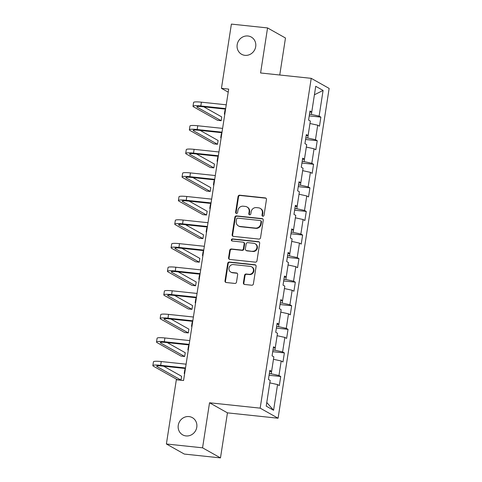 <?xml version="1.0" encoding="UTF-8"?>
<svg xmlns="http://www.w3.org/2000/svg" width="482" height="482" viewBox="0 0 482 482"><rect width="100%" height="100%" fill="white"/><g stroke="black" fill="none" stroke-linecap="round" stroke-linejoin="round"><path stroke-width="0.72" d="M262.859 216.243A1.06 0.988 -60.6 0 0 264.016 215.309L266.456 199.548A1.512 1.416 -60.6 0 0 265.263 197.909L239.705 195.204A1.512 1.416 -60.6 0 0 238.054 196.536L235.614 212.297A1.06 0.988 -60.6 0 0 236.445 213.442A1.06 0.988 -60.6 0 0 237.602 212.508L237.915 210.471A4.85 4.525 -60.6 0 1 243.199 206.206L245.326 206.429A4.85 4.525 -60.6 0 1 246.971 206.953A4.85 4.525 -60.6 0 1 249.134 211.658L248.82 213.701A1.06 0.988 -60.6 0 0 249.652 214.845A1.06 0.988 -60.6 0 0 250.809 213.912L251.122 211.869A4.85 4.525 -60.6 0 1 256.406 207.603L258.533 207.826A4.85 4.525 -60.6 0 1 260.178 208.351A4.85 4.525 -60.6 0 1 262.341 213.056L262.027 215.099A1.06 0.988 -60.6 0 0 262.859 216.243M189.016 416.581A9.881 9.218 -60.6 0 0 178.714 423.455A9.881 9.218 -60.6 0 0 182.672 434.866A9.881 9.218 -60.6 0 0 186.022 435.927A9.881 9.218 -60.6 0 0 196.325 429.058A9.881 9.218 -60.6 0 0 192.36 417.647A9.881 9.218 -60.6 0 0 189.016 416.581M247.935 35.993A9.881 9.218 -60.6 0 0 237.632 42.862A9.881 9.218 -60.6 0 0 241.59 54.273A9.881 9.218 -60.6 0 0 244.94 55.34A9.881 9.218 -60.6 0 0 255.243 48.465A9.881 9.218 -60.6 0 0 251.279 37.054A9.881 9.218 -60.6 0 0 247.935 35.993M243.386 282.826A1.512 1.416 -60.6 0 0 244.579 284.464L251.749 285.224A1.512 1.416 -60.6 0 0 253.399 283.892L256.111 266.383A1.512 1.416 -60.6 0 0 254.918 264.751L229.36 262.039A1.512 1.416 -60.6 0 0 227.709 263.371L224.998 280.879A1.512 1.416 -60.6 0 0 226.191 282.512L234.848 283.434A1.512 1.416 -60.6 0 0 236.499 282.097L237.662 274.607A1.512 1.416 -60.6 0 0 236.469 272.975L232.173 272.517A4.055 3.784 -60.6 0 1 229.173 267.402A4.055 3.784 -60.6 0 1 233.402 264.582L250.23 266.365A4.055 3.784 -60.6 0 1 253.231 271.48A4.055 3.784 -60.6 0 1 249.001 274.3L246.2 274.005A1.512 1.416 -60.6 0 0 244.549 275.336L243.386 282.826L243.874 283.103A1.512 1.416 -60.6 0 0 244.32 284.41M209.531 402.777L202.561 447.82L166.392 443.988L184.311 454.068L220.479 457.9L227.45 412.857L278.084 418.225L260.166 408.146L209.531 402.777L227.45 412.857M279.753 75.005L285.477 38.012L267.558 27.932L260.587 72.975L311.221 78.337L260.166 408.146M267.558 27.932L231.39 24.1L221.449 88.339L228.209 92.14M166.392 443.988L176.334 379.75L183.57 380.515L228.685 89.104L221.449 88.339M258.894 239.084A1.512 1.416 -60.6 0 0 260.539 237.747L263.25 220.244A1.512 1.416 -60.6 0 0 262.063 218.605L236.499 215.9A1.512 1.416 -60.6 0 0 234.848 217.231L232.143 234.74A1.512 1.416 -60.6 0 0 233.33 236.373L258.894 239.084M259.678 243.314L256.972 260.816A1.512 1.416 -60.6 0 1 255.321 262.154L229.757 259.443A1.512 1.416 -60.6 0 1 228.57 257.81L229.727 250.315A1.512 1.416 -60.6 0 1 231.378 248.983L241.747 250.08A1.512 1.416 -60.6 0 0 243.392 248.748L244.163 243.778A1.512 1.416 -60.6 0 0 242.976 242.145L232.179 241A1.06 0.988 -60.6 0 1 231.396 239.662A1.06 0.988 -60.6 0 1 232.505 238.927L258.491 241.681A1.512 1.416 -60.6 0 1 259.678 243.314M278.084 418.225L329.14 88.417L311.221 78.337M280.729 376.496L278.958 375.502L281.205 360.994L282.976 361.988L284.38 352.914L282.609 351.92L284.856 337.412L286.627 338.406L288.031 329.339L286.26 328.344L288.507 313.83L290.272 314.824L291.676 305.757L289.911 304.763L292.158 290.254L293.924 291.248L295.327 282.181L293.562 281.187L295.809 266.673L297.575 267.667L298.979 258.599L297.213 257.605L299.461 243.097L301.226 244.091L302.63 235.023L300.864 234.029L303.106 219.515L304.877 220.509L306.281 211.441L304.51 210.447L306.757 195.939L308.528 196.933L309.932 187.866L308.161 186.871L310.408 172.357L312.173 173.351L313.577 164.284L311.812 163.29L314.059 148.781L315.824 149.775L317.228 140.708L315.463 139.708L317.71 125.2L319.476 126.194L320.879 117.126L319.114 116.132L323.091 90.435L315.728 86.296L311.752 111.993L309.986 110.999L308.582 120.066L310.348 121.06L308.1 135.569L306.335 134.574L304.931 143.642L306.697 144.636L304.449 159.15L302.684 158.156L301.28 167.224L303.045 168.218L300.798 182.726L299.033 181.732L297.629 190.8L299.394 191.8L297.153 206.308L295.382 205.314L293.978 214.382L295.749 215.376L293.502 229.884L291.731 228.89L290.327 237.963L292.098 238.958L289.851 253.466L288.085 252.472L286.682 261.539L288.447 262.533L286.2 277.042L284.434 276.047L283.03 285.121L284.796 286.115L282.548 300.623L280.783 299.629L279.379 308.697L281.145 309.691L278.897 324.205L277.132 323.211L275.728 332.279L277.493 333.273L275.252 347.781L273.481 346.787L272.077 355.855L273.848 356.849L271.601 371.363L269.83 370.369L268.426 379.436L270.197 380.431L266.215 406.127L273.577 410.266L277.554 384.57L279.325 385.564L280.729 376.496L269.077 375.261M281.205 360.994L273.469 359.289L271.233 373.797L269.33 373.598M271.233 373.797L278.958 375.502M271.601 371.363L269.643 371.604M284.856 337.412L277.12 335.707L274.885 350.221L272.981 350.016M274.885 350.221L282.609 351.92M275.252 347.781L273.288 348.022M280.771 312.131L278.536 326.639L276.632 326.441M278.536 326.639L286.26 328.344M280.783 312.131L288.507 313.83M278.897 324.205L276.939 324.446M284.416 288.549L282.187 303.064L280.283 302.859M282.187 303.064L289.911 304.763M284.434 288.549L292.158 290.254M282.548 300.623L280.59 300.864M288.067 264.973L285.838 279.482L283.934 279.283M285.838 279.482L293.562 281.187M288.085 264.973L295.809 266.673M286.2 277.042L284.241 277.289M299.461 243.097L291.718 241.392L289.489 255.906L287.585 255.701M289.489 255.906L297.213 257.605M289.851 253.466L287.893 253.707M303.106 219.515L295.37 217.81L293.14 232.324L291.23 232.125M293.14 232.324L300.864 234.029M293.502 229.884L291.544 230.131M306.757 195.939L299.021 194.234L296.785 208.742L294.882 208.543M296.785 208.742L304.51 210.447M297.153 206.308L295.189 206.549M302.672 170.652L300.437 185.166L298.533 184.961M300.437 185.166L308.161 186.871M302.684 170.658L310.408 172.357M300.798 182.726L298.84 182.973M306.323 147.076L304.088 161.584L302.184 161.386M304.088 161.584L311.812 163.29M306.335 147.076L314.059 148.781M304.449 159.15L302.491 159.391M309.968 123.494L307.739 138.009L305.835 137.804M307.739 138.009L315.463 139.708M309.986 123.5L317.71 125.2M308.1 135.569L306.142 135.81M323.091 90.435L314.415 94.773L311.39 114.427L309.486 114.228M311.39 114.427L319.114 116.132M311.752 111.993L309.793 112.234M202.561 447.82L220.479 457.9M266.775 402.512L269.818 382.865L277.554 384.57M266.793 402.518L273.577 410.266M309.227 115.891L320.879 117.126M305.576 139.473L317.228 140.708M301.925 163.049L313.577 164.284M298.274 186.63L309.932 187.866M294.629 210.206L306.281 211.441M290.977 233.788L302.63 235.023M287.326 257.364L298.979 258.599M283.675 280.946L295.327 282.181M280.024 304.522L291.676 305.757M276.373 328.103L288.031 329.339M272.722 351.679L284.38 352.914M262.762 216.225A1.06 0.988 -60.6 0 1 262.509 215.37L262.829 213.333A4.85 4.525 -60.6 0 0 260.66 208.622L260.178 208.351M246.971 206.953L247.453 207.224A4.85 4.525 -60.6 0 1 249.622 211.929L249.302 213.972A1.06 0.988 -60.6 0 0 249.555 214.827M266.004 198.235A1.512 1.416 -60.6 0 0 265.751 198.186L240.187 195.475A1.512 1.416 -60.6 0 0 238.536 196.807L236.096 212.574A1.06 0.988 -60.6 0 0 236.349 213.43M262.804 218.93A1.512 1.416 -60.6 0 0 262.545 218.882L236.987 216.171A1.512 1.416 -60.6 0 0 235.337 217.503L232.625 235.011A1.512 1.416 -60.6 0 0 233.077 236.319M261.009 221.666A1.06 0.988 -60.6 0 0 260.178 220.521L237.74 218.141A1.06 0.988 -60.6 0 0 236.584 219.075L236.252 221.226A4.85 4.525 -60.6 0 0 238.421 225.931A4.85 4.525 -60.6 0 0 240.06 226.456L255.4 228.082A4.85 4.525 -60.6 0 0 260.678 223.817L261.009 221.666L261.497 221.937A1.06 0.988 -60.6 0 0 261.021 220.907L260.539 220.636M238.421 225.931L238.903 226.209A4.85 4.525 -60.6 0 0 240.548 226.727L240.06 226.456M261.497 221.937L261.16 224.088A4.85 4.525 -60.6 0 1 255.882 228.354L240.548 226.727M243.488 242.307L243.97 242.579A1.512 1.416 -60.6 0 1 244.651 244.055L243.88 249.019A1.512 1.416 -60.6 0 1 242.229 250.357L231.86 249.254A1.512 1.416 -60.6 0 0 230.215 250.592L229.052 258.081A1.512 1.416 -60.6 0 0 229.504 259.388M259.232 242.006A1.512 1.416 -60.6 0 0 258.973 241.952L232.987 239.199A1.06 0.988 -60.6 0 0 232.083 240.988M252.502 251.224A4.055 3.784 -60.6 0 0 255.105 243.723A4.055 3.784 -60.6 0 0 253.731 243.283L247.802 242.657A1.512 1.416 -60.6 0 0 246.151 243.988L245.38 248.959A1.512 1.416 -60.6 0 0 246.573 250.592L252.984 251.496A4.055 3.784 -60.6 0 0 255.587 243.994L255.105 243.723M246.061 250.429L246.543 250.706A1.512 1.416 -60.6 0 0 247.055 250.869L246.573 250.592M252.984 251.496L247.055 250.869M251.604 266.799L252.086 267.07A4.055 3.784 -60.6 0 1 249.483 274.571L246.682 274.276A1.512 1.416 -60.6 0 0 245.031 275.608L243.874 283.103M230.8 272.083L231.288 272.354A4.055 3.784 -60.6 0 0 232.655 272.788L232.173 272.517M237.21 273.3A1.512 1.416 -60.6 0 0 236.951 273.246L232.655 272.788M255.659 265.076A1.512 1.416 -60.6 0 0 255.4 265.022L229.842 262.31A1.512 1.416 -60.6 0 0 228.191 263.648L225.48 281.151A1.512 1.416 -60.6 0 0 225.931 282.464M224.757 114.457A11.574 1.554 8.8 0 1 224.395 113.981A11.574 1.554 8.8 0 1 224.883 113.632M224.395 113.981L224.98 110.203A11.574 1.554 8.8 0 1 225.468 109.854M225.582 109.137L202.03 106.643A7.718 1.036 -171.2 0 0 196.825 106.823A7.718 1.036 -171.2 0 0 197.216 107.239L221.166 120.705L217.551 120.325L193.601 106.853A11.574 1.554 8.8 0 1 193.011 106.233L193.595 102.455A11.574 1.554 8.8 0 1 201.404 102.184L226.251 104.811M193.011 106.233A11.574 1.554 8.8 0 1 200.819 105.962L225.666 108.595M221.166 120.705L221.75 116.927L203.796 106.829M221.105 138.039A11.574 1.554 8.8 0 1 220.75 137.557A11.574 1.554 8.8 0 1 221.232 137.207M220.75 137.557L221.334 133.779A11.574 1.554 8.8 0 1 221.822 133.43M217.454 161.615A11.574 1.554 8.8 0 1 217.099 161.139A11.574 1.554 8.8 0 1 217.587 160.789M217.099 161.139L217.683 157.361A11.574 1.554 8.8 0 1 218.171 157.012M221.931 132.713L198.379 130.218A7.718 1.036 -171.2 0 0 193.174 130.399A7.718 1.036 -171.2 0 0 193.565 130.815L217.515 144.287L213.9 143.901L189.95 130.435A11.574 1.554 8.8 0 1 189.36 129.809L189.944 126.031A11.574 1.554 8.8 0 1 197.753 125.76L222.6 128.393M189.36 129.809A11.574 1.554 8.8 0 1 197.168 129.537L222.015 132.17M217.515 144.287L218.099 140.509L200.144 130.405M218.28 156.295L194.728 153.8A7.718 1.036 -171.2 0 0 189.522 153.981A7.718 1.036 -171.2 0 0 189.914 154.397L213.863 167.869L210.248 167.483L186.299 154.011A11.574 1.554 8.8 0 1 185.709 153.39L186.293 149.613A11.574 1.554 8.8 0 1 194.101 149.342L218.948 151.975M185.709 153.39A11.574 1.554 8.8 0 1 193.517 153.119L218.364 155.752M213.863 167.869L214.448 164.085L196.493 153.987M213.803 185.196A11.574 1.554 8.8 0 1 213.448 184.714A11.574 1.554 8.8 0 1 213.936 184.371M213.448 184.714L214.032 180.937A11.574 1.554 8.8 0 1 214.52 180.587M210.158 208.778A11.574 1.554 8.8 0 1 209.797 208.296A11.574 1.554 8.8 0 1 210.285 207.947M209.797 208.296L210.381 204.519A11.574 1.554 8.8 0 1 210.869 204.169M206.507 232.354A11.574 1.554 8.8 0 1 206.145 231.872A11.574 1.554 8.8 0 1 206.633 231.529M206.145 231.872L206.73 228.094A11.574 1.554 8.8 0 1 207.218 227.745M214.629 179.876L191.077 177.376A7.718 1.036 -171.2 0 0 185.871 177.557A7.718 1.036 -171.2 0 0 186.269 177.972L210.212 191.444L206.597 191.059L182.648 177.593A11.574 1.554 8.8 0 1 182.057 176.972L182.648 173.189A11.574 1.554 8.8 0 1 190.45 172.918L215.297 175.55M182.057 176.972A11.574 1.554 8.8 0 1 189.866 176.695L214.713 179.328M210.212 191.444L210.797 187.667L192.842 177.563M210.977 203.452L187.426 200.958A7.718 1.036 -171.2 0 0 182.226 201.139A7.718 1.036 -171.2 0 0 182.618 201.554L206.561 215.026L202.946 214.641L178.997 201.169A11.574 1.554 8.8 0 1 178.412 200.548L178.997 196.77A11.574 1.554 8.8 0 1 186.805 196.499L211.646 199.132M178.412 200.548A11.574 1.554 8.8 0 1 186.221 200.277L211.062 202.91M206.561 215.026L207.152 211.243L189.191 201.145M207.332 227.034L183.781 224.534A7.718 1.036 -171.2 0 0 178.575 224.72A7.718 1.036 -171.2 0 0 178.967 225.13L202.916 238.602L199.295 238.222L175.352 224.751A11.574 1.554 8.8 0 1 174.761 224.13L175.346 220.346A11.574 1.554 8.8 0 1 183.154 220.075L208.001 222.708M174.761 224.13A11.574 1.554 8.8 0 1 182.57 223.853L207.417 226.486M202.916 238.602L203.5 234.824L185.54 224.72M202.856 255.936A11.574 1.554 8.8 0 1 202.494 255.454A11.574 1.554 8.8 0 1 202.982 255.105M202.494 255.454L203.079 251.676A11.574 1.554 8.8 0 1 203.567 251.327M203.681 250.61L180.129 248.116A7.718 1.036 -171.2 0 0 174.924 248.296A7.718 1.036 -171.2 0 0 175.315 248.712L199.265 262.184L195.644 261.798L171.7 248.326A11.574 1.554 8.8 0 1 171.11 247.706L171.694 243.928A11.574 1.554 8.8 0 1 179.503 243.657L204.35 246.29M171.11 247.706A11.574 1.554 8.8 0 1 178.918 247.435L203.766 250.068M199.265 262.184L199.849 258.406L181.889 248.302M199.205 279.512A11.574 1.554 8.8 0 1 198.843 279.036A11.574 1.554 8.8 0 1 199.331 278.686M198.843 279.036L199.434 275.252A11.574 1.554 8.8 0 1 199.916 274.909M200.03 274.192L176.478 271.697A7.718 1.036 -171.2 0 0 171.273 271.878A7.718 1.036 -171.2 0 0 171.664 272.288L195.614 285.76L191.999 285.38L168.049 271.908A11.574 1.554 8.8 0 1 167.459 271.288L168.043 267.504A11.574 1.554 8.8 0 1 175.852 267.233L200.699 269.866M167.459 271.288A11.574 1.554 8.8 0 1 175.267 271.011L200.114 273.643M195.614 285.76L196.198 281.982L178.244 271.884M195.553 303.094A11.574 1.554 8.8 0 1 195.198 302.612A11.574 1.554 8.8 0 1 195.686 302.262M195.198 302.612L195.782 298.834A11.574 1.554 8.8 0 1 196.27 298.485M196.379 297.768L172.827 295.273A7.718 1.036 -171.2 0 0 167.622 295.454A7.718 1.036 -171.2 0 0 168.013 295.87L191.963 309.342L188.348 308.956L164.398 295.484A11.574 1.554 8.8 0 1 163.808 294.863L164.392 291.086A11.574 1.554 8.8 0 1 172.201 290.815L197.048 293.448M163.808 294.863A11.574 1.554 8.8 0 1 171.616 294.592L196.463 297.225M191.963 309.342L192.547 305.564L174.592 295.46M191.902 326.669A11.574 1.554 8.8 0 1 191.547 326.194A11.574 1.554 8.8 0 1 192.035 325.844M191.547 326.194L192.131 322.41A11.574 1.554 8.8 0 1 192.619 322.066M192.728 321.349L169.176 318.855A7.718 1.036 -171.2 0 0 163.97 319.036A7.718 1.036 -171.2 0 0 164.368 319.446L188.311 332.917L184.696 332.538L160.747 319.066A11.574 1.554 8.8 0 1 160.157 318.445L160.741 314.668A11.574 1.554 8.8 0 1 168.549 314.391L193.396 317.023M160.157 318.445A11.574 1.554 8.8 0 1 167.965 318.174L192.812 320.801M188.311 332.917L188.896 329.14L170.941 319.042M188.257 350.251A11.574 1.554 8.8 0 1 187.896 349.769A11.574 1.554 8.8 0 1 188.384 349.42M187.896 349.769L188.48 345.992A11.574 1.554 8.8 0 1 188.968 345.642M189.077 344.925L165.525 342.431A7.718 1.036 -171.2 0 0 160.319 342.612A7.718 1.036 -171.2 0 0 160.717 343.027L184.66 356.499L181.045 356.114L157.096 342.642A11.574 1.554 8.8 0 1 156.511 342.021L157.096 338.243A11.574 1.554 8.8 0 1 164.904 337.972L189.745 340.605M156.511 342.021A11.574 1.554 8.8 0 1 164.314 341.75L189.161 344.383M184.66 356.499L185.245 352.722L167.29 342.618M184.606 373.827A11.574 1.554 8.8 0 1 184.245 373.351A11.574 1.554 8.8 0 1 184.733 373.002M184.245 373.351L184.829 369.574A11.574 1.554 8.8 0 1 185.317 369.224M185.425 368.507L161.88 366.013A7.718 1.036 -171.2 0 0 156.674 366.193A7.718 1.036 -171.2 0 0 157.066 366.609L181.015 380.075L177.394 379.696L153.451 366.224A11.574 1.554 8.8 0 1 152.86 365.603L153.445 361.825A11.574 1.554 8.8 0 1 161.253 361.548L186.1 364.181M152.86 365.603A11.574 1.554 8.8 0 1 160.669 365.332L185.51 367.965M181.015 380.075L181.6 376.297L163.639 366.2M262.829 213.333L262.341 213.056M249.302 213.972L248.82 213.701M249.622 211.929L249.134 211.658M236.096 212.574L235.614 212.297M238.536 196.807L238.054 196.536M240.187 195.475L239.705 195.204M265.751 198.186L265.263 197.909M262.509 215.37L262.027 215.099M232.625 235.011L232.143 234.74M235.337 217.503L234.848 217.231M236.987 216.171L236.499 215.9M262.545 218.882L262.063 218.605M255.882 228.354L255.4 228.082M261.16 224.088L260.678 223.817M229.052 258.081L228.57 257.81M230.215 250.592L229.727 250.315M231.86 249.254L231.378 248.983M242.229 250.357L241.747 250.08M243.88 249.019L243.392 248.748M244.651 244.055L244.163 243.778M232.987 239.199L232.505 238.927M258.973 241.952L258.491 241.681M245.031 275.608L244.549 275.336M246.682 274.276L246.2 274.005M249.483 274.571L249.001 274.3M236.951 273.246L236.469 272.975M225.48 281.151L224.998 280.879M228.191 263.648L227.709 263.371M229.842 262.31L229.36 262.039M255.4 265.022L254.918 264.751M201.404 102.184L200.819 105.962M197.325 106.546L197.216 107.239M197.753 125.76L197.168 129.537M193.674 130.128L193.565 130.815M194.101 149.342L193.517 153.119M190.022 153.704L189.914 154.397M190.45 172.918L189.866 176.695M186.371 177.286L186.269 177.972M186.805 196.499L186.221 200.277M182.72 200.861L182.618 201.554M183.154 220.075L182.57 223.853M179.075 224.443L178.967 225.13M179.503 243.657L178.918 247.435M175.424 248.019L175.315 248.712M175.852 267.233L175.267 271.011M171.773 271.601L171.664 272.288M172.201 290.815L171.616 294.592M168.122 295.177L168.013 295.87M168.549 314.391L167.965 318.174M164.47 318.759L164.368 319.446M164.904 337.972L164.314 341.75M160.819 342.334L160.717 343.027M161.253 361.548L160.669 365.332M157.174 365.916L157.066 366.609"/></g></svg>
